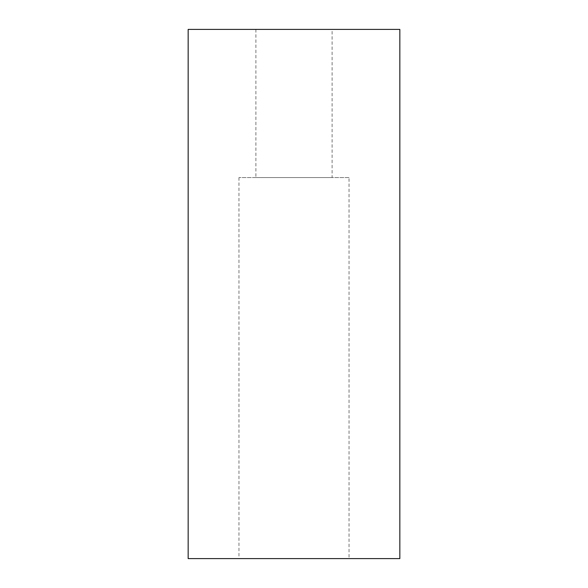 <?xml version="1.0" encoding="UTF-8"?>
<svg xmlns="http://www.w3.org/2000/svg" width="588" height="588" viewBox="0 0 588 588"><rect width="100%" height="100%" fill="white"/><g stroke="black" fill="none" stroke-linecap="round" stroke-linejoin="round"><path stroke-width="0.44" stroke-dasharray="2.94 2.21" d="M349.037 177.576L238.963 177.576L349.037 177.576L349.037 558.6L238.963 558.6L349.037 558.6M238.963 177.576L238.963 558.6M332.102 29.4L255.898 29.4L332.102 29.4L332.102 177.576L255.898 177.576L332.102 177.576M255.898 29.4L255.898 177.576M188.16 29.4L399.84 29.4M188.16 558.6L399.84 558.6"/><path stroke-width="0.88" d="M399.84 29.4L188.16 29.4L188.16 558.6L399.84 558.6L399.84 29.4"/></g></svg>
